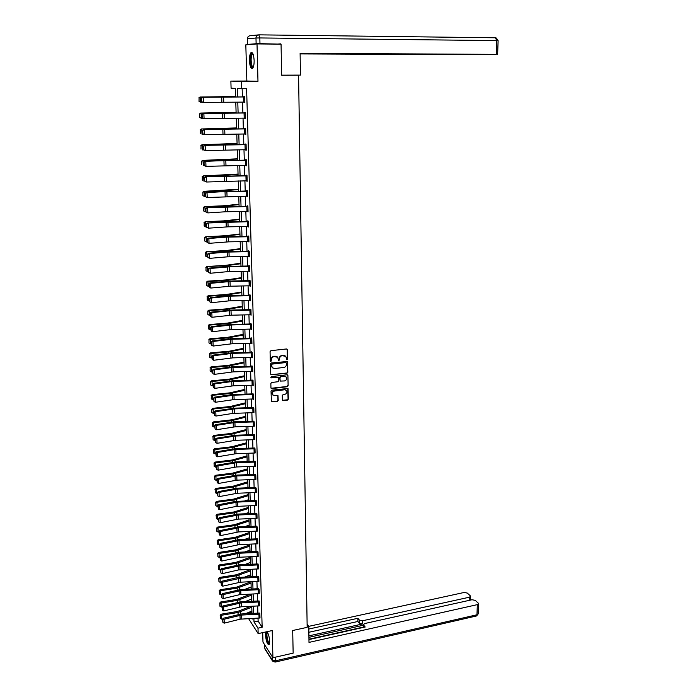 <?xml version="1.0" encoding="UTF-8"?>
<svg xmlns="http://www.w3.org/2000/svg" width="697" height="697" viewBox="0 0 697 697"><rect width="100%" height="100%" fill="white"/><g stroke="black" fill="none" stroke-linecap="round" stroke-linejoin="round"><path stroke-width="1.05" d="M286.99 359.757L287.582 359.077L287.399 349.746L286.519 348.962L270.915 350.661L270.061 351.645L270.297 361.029L270.915 361.577L271.481 359.678C271.612 357.953 272.51 356.908 274.191 356.55L277.755 357.3L278.486 360.471L279.575 359.983L279.541 358.772C279.671 357.047 280.577 356.01 282.25 355.653L285.77 356.385L286.99 359.757M286.467 359.513L287.277 358.85L287.208 349.232M270.375 361.325L271.481 359.678M278.452 360.41L279.541 358.772M265.836 631.944L265.47 634.941C266.149 641.414 267.36 644.655 269.129 644.673L269.669 641.406C269.347 636.884 268.441 633.651 266.951 631.7M254.135 60.439C253.691 54.357 252.602 51.813 250.859 52.815C249.857 54.209 249.387 56.806 249.43 60.595C249.866 66.642 250.955 69.177 252.697 68.193C253.691 66.825 254.17 64.237 254.135 60.439M282.372 399.878L283.243 400.627L287.539 400.078L288.375 399.111L288.009 388.499L271.874 390.137L271.028 391.113L271.438 401.768L277.397 401.385L278.234 400.418L277.972 395.6L274.662 395.643L272.736 394.868C271.9 393.012 272.51 391.723 274.548 391.017L284.707 389.754L286.589 390.494C287.443 392.35 286.842 393.639 284.803 394.363L283.121 394.572L282.285 395.539L282.372 399.878M258.029 618.178L258.125 621.105L262.15 627.274L257.995 628.171L258.16 633.608L248.594 618.622M257.01 43.928L245.814 44.826L246.851 81.018L257.977 81.288L257.01 43.928L281.057 44.146L281.666 75.267L298.569 75.215L307.168 627.344L292.696 630.506L293.149 653.141L272.919 657.733L272.213 630.558L258.16 633.608M257.977 81.288L241.537 81.375L241.763 88.711L237.355 88.502L237.616 96.918M262.15 627.274L246.607 88.667L241.763 88.711M287.007 373.243L287.844 372.276L287.46 361.482L271.211 362.98L270.366 363.956L270.784 374.786L287.007 373.243L287.539 372.032L287.46 361.482M287.905 375.535L288.114 385.746L287.277 386.713L271.839 388.621L270.95 387.854L270.845 383.463L271.682 382.487L277.981 381.729L278.817 380.754L278.582 377.356L271.316 377.861L270.811 377.661L271.281 376.641L287.033 374.768L287.905 375.535L288.114 385.746M262.708 632.615L262.978 642.137L272.919 657.733M298.569 75.215L287.817 75.137M242.155 88.702L242.399 96.9M242.556 102.119L242.878 112.905M243.035 118.115L243.358 128.779M243.514 133.99L243.828 144.532M243.985 149.733L244.298 160.153M244.455 165.346L244.76 175.644M244.917 180.837L245.222 191.013M245.379 196.197L245.684 206.268M245.832 211.444L246.137 221.393M246.285 226.56L246.581 236.396M246.738 241.563L247.026 251.286M247.182 256.444L247.47 266.062M247.627 271.211L247.914 280.717M248.071 285.866L248.35 295.258M248.507 300.398L248.785 309.686M248.934 314.826L249.212 324.009M249.36 329.132L249.639 338.211M249.787 343.333L250.057 352.316M250.214 357.43L250.476 366.308M250.632 371.414L250.894 380.187M251.051 385.293L251.312 393.971M251.46 399.067L251.722 407.64M251.87 412.729L252.122 421.215M252.279 426.294L252.532 434.684M252.68 439.763L252.933 448.058M253.081 453.128L253.333 461.327M253.481 466.389L253.725 474.5M253.874 479.553L254.117 487.569M254.266 492.622L254.51 500.551M254.658 505.595L254.893 513.436M255.041 518.472L255.276 526.226M255.424 531.253L255.66 538.92M255.808 543.939L256.034 551.519M256.182 556.537L256.409 564.039M256.557 569.04L256.784 576.463M256.932 581.455L257.149 588.791M257.306 593.783L257.515 601.041M257.672 606.024L257.881 613.194M244.098 102.111L244.847 102.616L244.664 96.43L243.924 96.378L243.941 96.892M244.569 118.107L245.318 118.603L245.144 112.47L244.403 112.383L244.412 112.897M245.039 133.972L245.788 134.469L245.605 128.379L244.874 128.265L244.882 128.771L245.614 128.753M245.51 149.716L246.25 150.203L246.076 144.166L245.335 144.009L246.085 144.497M245.971 165.328L246.712 165.808L246.529 159.822L245.797 159.63L245.814 160.136M246.424 180.819L247.165 181.29L246.991 175.348L246.259 175.13L246.999 175.592M246.877 196.179L247.618 196.641L247.444 190.751L246.712 190.499L246.729 190.995M247.33 211.418L248.062 211.879L247.888 206.033L247.165 205.754L247.897 206.199M247.775 226.534L248.507 226.987L248.341 221.193L247.609 220.879L248.341 221.324M248.219 241.537L248.951 241.981L248.777 236.231L248.054 235.891L248.071 236.37M248.663 256.418L249.387 256.853L249.221 251.147L248.498 250.781L248.507 251.251M249.099 271.185L249.822 271.612L249.657 265.949L248.934 265.557L248.951 266.027M249.552 285.831L250.249 286.258L250.084 280.638L249.369 280.211L249.378 280.682M250.031 300.363L250.676 300.782L250.511 295.206L249.796 294.753L249.814 295.223M250.502 314.783L251.103 315.201L250.937 309.668L250.223 309.189L250.24 309.642L250.824 309.59M250.955 329.089L251.521 329.507L251.364 324.018L250.65 323.504L250.659 323.966L251.216 323.905M251.408 343.29L251.939 343.699L251.783 338.254L251.068 337.714L251.086 338.167M251.852 357.378L252.358 357.779L252.192 352.377L251.486 351.811L251.504 352.264L251.983 352.212M252.288 371.353L252.767 371.754L252.61 366.395L251.905 365.803L251.913 366.256M252.723 385.232L253.177 385.624L253.02 380.309L252.323 380.135L252.758 380.083M253.15 398.998L253.577 399.39L253.42 394.11L252.732 393.91M253.569 412.659L253.534 407.536M253.987 426.224L253.917 421.101M254.405 439.685L254.3 434.571M254.806 453.041L254.675 447.944M255.215 466.302L255.407 461.597L254.727 461.257M255.616 479.466L255.433 474.378M256.008 492.526L255.808 487.456M256.4 505.499L256.182 500.429M256.792 518.368L256.94 513.794L256.269 513.358M257.176 531.149L256.923 526.104M257.559 543.834L257.289 538.798M257.942 556.424L258.064 551.954L257.393 551.449M258.317 568.926L258.012 563.908M258.692 581.342L258.796 576.933L258.134 576.375M259.057 593.661L258.726 588.66M259.423 605.902L259.084 600.91M259.789 618.047L259.885 613.735L259.223 613.107M248.332 613.639L248.315 613.142L248.629 613.63M251.957 612.384L248.315 613.142M235.603 96.927L235.333 88.406L231.09 88.197L230.864 81.096L241.537 81.375M246.851 81.018L230.864 81.096M253.891 618.37L254.004 621.977L257.995 628.171M237.782 102.137L238.113 112.931M238.278 118.141L238.609 128.814M238.775 134.016L239.106 144.567M239.263 149.768L239.594 160.197M239.751 165.389L240.073 175.696M240.238 180.88L240.552 191.074M240.718 196.258L241.031 206.321M241.188 211.505L241.502 221.454M241.667 226.63L241.972 236.466M242.129 241.632L242.434 251.364M242.6 256.522L242.896 266.141M243.061 271.299L243.358 280.804M243.514 285.953L243.811 295.354M243.967 300.494L244.264 309.782M244.42 314.922L244.708 324.105M244.865 329.237L245.152 338.324M245.309 343.447L245.588 352.429M245.753 357.544L246.032 366.422M246.189 371.527L246.459 380.309M246.625 385.415L246.895 394.093M247.052 399.189L247.322 407.771M247.479 412.868L247.74 421.354M247.905 426.433L248.167 434.823M248.324 439.903L248.576 448.197M248.742 453.268L248.995 461.475M249.151 466.537L249.404 474.648M249.561 479.71L249.814 487.726M249.97 492.779L250.223 500.707M250.38 505.752L250.624 513.602M250.781 518.638L251.025 526.392M251.181 531.419L251.417 539.095M251.573 544.113L251.809 551.702M251.965 556.711L252.201 564.213M252.358 569.222L252.593 576.646M252.75 581.646L252.976 588.982M253.133 593.975L253.359 601.223M253.516 606.216L253.734 613.386M251.748 618.474L252.175 619.136L252.148 618.448M251.992 613.473L251.765 606.294M251.608 601.311L251.382 594.053M251.216 589.061L250.99 581.725M250.824 576.715L250.589 569.301M250.432 564.291L250.197 556.79M250.04 551.771L249.796 544.183M249.639 539.164L249.395 531.489M249.23 526.462L248.986 518.707M248.829 513.663L248.576 505.822M248.42 500.777L248.167 492.849M248.01 487.795L247.749 479.771M247.592 474.709L247.33 466.598M247.174 461.536L246.912 453.329M246.755 448.258L246.485 439.964M246.329 434.884L246.058 426.494M245.902 421.406L245.632 412.92M245.466 407.832L245.196 399.242M245.039 394.145L244.76 385.467M244.595 380.362L244.316 371.579M244.159 366.474L243.872 357.587M243.715 352.473L243.427 343.49M243.262 338.367L242.974 329.28M242.817 324.149L242.521 314.966M242.364 309.825L242.068 300.529M241.903 295.389L241.606 285.988M241.441 280.839L241.136 271.333M240.979 266.176L240.674 256.557M240.509 251.399L240.195 241.667M240.038 236.501L239.724 226.656M239.559 221.489L239.245 211.531M239.08 206.347L238.757 196.275M238.592 191.091L238.269 180.906M238.104 175.714L237.782 165.407M237.616 160.214L237.285 149.785M237.119 144.584L236.78 134.033M236.614 128.823L236.283 118.15M236.117 112.94L235.769 102.145M258.125 621.105L254.004 621.977M244.107 102.546L244.847 102.537M244.577 118.507L245.318 118.49M245.048 134.338L245.78 134.321M245.518 150.038L246.241 150.012M245.971 165.607L246.703 165.581M246.433 181.054L247.156 181.028M246.886 196.38L247.609 196.345M247.339 211.583L248.054 211.548M247.783 226.664L248.498 226.621M248.228 241.632L248.934 241.58M248.663 256.479L249.369 256.426M249.099 271.203L227.849 271.638L210.259 273.259L210.067 268.493L208.333 269.042L208.786 272.536L208.656 269.199M285.178 355.862L283.54 355.505M279.244 358.546C279.375 356.82 280.272 355.784 281.945 355.426L283.235 355.278M277.171 356.777L275.498 356.402M271.185 359.452C271.307 357.718 272.213 356.681 273.895 356.324L275.193 356.176M270.776 374.768L286.694 373.008M286.458 363.085L285.848 362.545L272.196 364.095L271.603 364.784L272.187 367.633L274.479 368.547L283.792 367.467C285.456 367.101 286.354 366.064 286.484 364.348L286.458 363.085M272.44 367.903L271.333 365.82L271.9 363.869L285.535 362.309M271.089 388.299L286.972 386.46L287.8 385.493M278.33 377.147L271.316 377.861M284.481 380.945C286.545 380.213 287.138 378.915 286.258 377.042L284.385 376.302L280.804 376.728L279.959 377.696L280.194 381.093L284.481 380.945M285.779 376.607L284.385 376.302M280.142 381.05L279.663 377.46L280.499 376.485L284.08 376.058M287.6 375.291L287.443 374.82M286.136 390.076L284.707 389.754M272.867 395.033L272.44 394.615C271.603 392.76 272.213 391.47 274.252 390.764L284.402 389.501M271.403 401.725L277.092 401.123L277.929 400.156L277.702 395.382M282.503 400.305L287.234 399.817L288.07 398.85L287.722 388.281M235.595 96.526L200.004 97.022L235.595 96.595M199.072 97.85L199.028 101.44L199.072 97.85L200.475 97.083L200.684 102.25L202.304 102.224M199.22 101.466L200.684 102.25L199.028 101.44M198.88 97.824L200.004 97.022M244.682 96.944L244.813 102.102L202.592 102.433L201.564 101.692L201.416 98.05L201.564 101.692M244.682 96.883L202.383 97.24L203.219 97.292L203.428 102.494L201.895 101.718M244.664 96.944L203.219 97.292L201.747 98.068M202.383 97.24L201.416 98.05M253.238 67.26C252.279 67.949 251.486 66.886 250.868 64.063C250.136 57.825 250.711 54.322 252.602 53.556L252.915 53.765M252.602 53.556L253.037 54.044L252.279 54.357C251.112 56.387 250.833 59.533 251.46 63.802C251.939 66.058 252.575 67.104 253.359 66.956M252.018 52.554L251.634 52.867C250.179 55.385 249.848 59.297 250.624 64.577L252.401 68.454M269.521 643.697C268.502 644.045 267.57 642.19 266.707 638.138C266.158 634.366 266.359 632.388 267.334 632.214L267.395 632.231M267.587 632.562L267.378 632.71C266.838 633.564 266.794 635.342 267.221 638.043C267.892 641.327 268.676 643.078 269.591 643.314M266.515 631.796L266.489 638.164C267.195 641.763 268.084 643.932 269.147 644.655M281.666 75.154L300.442 75.102L300.111 53.303L496.281 54.366L496.752 40.6L259.824 37.943L259.972 43.676L280.603 44.138M363.076 53.747L486.663 54.54M363.076 54.009L359.321 53.73M300.119 53.808L359.321 54.035M300.119 53.913L486.654 54.662M247.557 44.416L256.13 43.728L255.982 38.004L247.4 38.832L247.435 44.442L249.7 44.512M364.304 53.756L496.281 54.366M364.304 53.835L300.111 53.408M277.284 44.111L280.603 43.859M259.972 43.676L256.13 43.728M307.159 626.786L308.762 626.437L307.116 624.216M308.762 626.437L308.998 642.399L477.323 604.639L478.517 603.794L478.22 603.088L475.249 600.361L472.017 599.742L364.932 623.493L363.468 624.538L363.66 627.361M308.954 639.567L365.211 627.012L363.66 625.165M469.186 600.37L469.29 597.224L470.484 596.397L470.187 595.717L467.304 593.069L464.124 592.467L308.701 626.359M359.399 620.086L362.614 620.748L362.614 623.954L359.399 623.284L359.399 620.086L357.892 618.283L308.797 629.043M469.29 597.224L362.614 620.748M308.954 639.201L363.468 627.039M362.614 623.954L308.902 635.864M363.468 625.218L308.919 637.346M359.399 623.284L357.892 621.48L308.849 632.284M357.892 621.48L357.892 618.283M236.091 112.287L200.658 113.062L236.1 112.4M199.725 113.916L199.69 117.462L199.725 113.916L201.128 113.149L201.337 118.281L202.792 118.255M199.873 117.497L201.337 118.281L199.69 117.462M199.542 113.872L200.658 113.062M236.588 127.926L201.302 128.971L236.597 128.074M200.379 129.842L200.344 133.345L200.379 129.842L201.773 129.093L201.982 134.172L203.271 134.146M200.196 129.79L201.302 128.971M245.152 112.984L245.283 118.098L204.073 118.664L202.217 117.854L202.069 114.238L202.217 117.854M245.152 112.888L203.036 113.411L203.864 113.498L204.073 118.664L202.548 117.889M245.135 112.984L203.864 113.498L202.4 114.273M203.036 113.411L202.069 114.238M245.771 133.963L204.718 134.695L202.862 133.876L202.714 130.287L202.862 133.876M245.753 133.963L245.605 128.893L203.681 129.45L244.865 128.771M203.045 130.339L204.509 129.572L204.718 134.695L203.193 133.929M203.681 129.45L202.714 130.287M237.085 143.434L201.947 144.749L237.085 143.634M201.032 145.647L200.989 149.106L201.032 145.647L202.418 144.906L202.618 149.951L203.733 149.916M200.841 145.586L201.947 144.749M237.572 158.82L202.592 160.397L237.581 159.064M201.677 161.321L201.633 164.736L201.677 161.321L203.054 160.589L203.263 165.59L204.195 165.564M201.485 161.242L202.592 160.397M238.052 174.084L203.219 175.923L222.387 175.522L238.06 174.363M202.313 176.864L202.269 180.244L202.313 176.864L203.69 176.149L203.89 181.107L204.77 181.081M202.13 176.777L203.219 175.923M245.152 149.716L244.995 144.688L246.067 144.671L246.215 149.698L205.354 150.596L203.507 149.768L203.358 146.213L203.507 149.768M244.995 144.688L204.317 145.359L245.335 144.514M203.69 146.274L205.145 145.516L205.354 150.596L203.838 149.829M204.317 145.359L203.358 146.213M246.546 160.319L246.677 165.311L205.981 166.365L204.143 165.529L204.003 162.009L204.143 165.529M246.538 160.11L204.953 161.146L205.781 161.329L205.981 166.365L204.474 165.607M246.529 160.319L223.929 160.571L205.781 161.329L204.334 162.079M204.953 161.146L204.003 162.009M246.076 180.819L245.928 175.871L246.982 175.844L247.13 180.793L206.608 182.013L204.779 181.168L204.63 177.665L204.779 181.168M245.928 175.871L205.58 176.794L246.25 175.627M204.962 177.752L206.408 177.012L206.608 182.013L205.101 181.255M205.58 176.794L204.63 177.665M238.531 189.235L203.846 191.326L222.935 190.865L238.548 189.549M202.949 192.294L202.905 195.622L202.949 192.294L204.317 191.579L204.517 196.502L205.397 196.467M204.517 196.502L203.088 195.735M202.757 192.189L203.846 191.326M247.601 196.153L207.227 197.53L205.406 196.676L205.266 193.208L205.406 196.676M247.444 190.961L206.207 192.32L207.026 192.564L207.227 197.53L205.728 196.781M247.583 196.153L247.435 191.239L225.026 191.562L207.026 192.564L205.589 193.304M206.207 192.32L205.266 193.208M239.01 204.256L222.979 205.807L204.474 206.6L223.484 206.094L239.019 204.622M203.576 207.593L203.533 210.886L203.576 207.593L204.935 206.887L205.136 211.766L206.016 211.731M205.136 211.766L203.716 211.008M203.385 207.471L204.474 206.6M247.905 206.521L248.027 211.391L225.732 211.757L207.845 212.916L206.024 212.062L205.885 208.621L206.024 212.062M247.888 206.521L206.826 207.723L224.713 206.6L247.156 206.242M206.216 208.725L207.645 207.994L207.845 212.916L206.356 212.176M206.826 207.723L205.885 208.621M239.48 219.172L223.519 220.879L205.092 221.751L224.025 221.202L239.498 219.564M204.195 222.761L204.151 226.02L204.195 222.761L205.554 222.073L205.754 226.917L206.626 226.873M205.754 226.917L204.334 226.15M204.012 222.639L205.092 221.751M247.426 226.542L247.287 221.716L248.332 221.672L248.472 226.508L228.111 226.83L208.455 228.18L206.643 227.318L206.504 223.903L206.643 227.318M247.287 221.716L207.445 222.996L228.006 221.646L247.609 221.367M206.835 224.033L208.255 223.301L208.455 228.18L206.974 227.449M207.445 222.996L206.504 223.903M239.951 233.957L225.758 235.691L205.702 236.788L224.565 236.178L239.968 234.392M204.813 237.825L204.77 241.04L204.813 237.825L206.173 237.146L206.364 241.946L207.236 241.903M206.364 241.946L204.953 241.179M204.63 237.677L205.702 236.788M247.871 241.545L247.731 236.753L248.777 236.71L248.916 241.502L228.633 241.85L209.056 243.331L207.253 242.46L207.122 239.071L207.253 242.46M248.785 236.327L225.784 236.797L208.046 238.156L208.865 238.487L209.056 243.331L207.584 242.591M247.731 236.753L226.63 237.128L208.865 238.487L207.445 239.21M208.046 238.156L207.122 239.071M240.421 248.637L226.281 250.519L206.312 251.704L225.096 251.051L240.43 249.108M205.432 252.758L205.38 255.938L205.432 252.758L206.782 252.087L206.974 256.853L207.837 256.801M206.974 256.853L205.563 256.095M205.24 252.602L206.312 251.704M248.315 256.426L248.176 251.669L249.212 251.626L249.352 256.383L227.327 256.844L209.658 258.352L207.863 257.472L207.732 254.117L207.863 257.472M249.221 251.208L226.316 251.722L208.656 253.185L209.466 253.551L209.658 258.352L208.185 257.62M248.176 251.669L227.161 252.079L209.466 253.551L208.054 254.266M208.656 253.185L207.732 254.117M240.883 263.205L225.122 265.391L206.922 266.507L225.619 265.801L240.901 263.71M206.042 267.578L205.99 270.715L206.042 267.578L207.384 266.916L207.575 271.647L208.438 271.595M207.575 271.647L206.173 270.889M205.85 267.413L206.922 266.507M249.657 265.975L229.557 266.376L209.257 268.101L210.067 268.493L229.496 266.812L249.648 266.428L249.787 271.142M209.257 268.101L208.333 269.042M208.786 272.536L210.259 273.259M241.336 277.65L227.318 279.819L207.514 281.187L207.985 281.632L226.142 280.438L241.354 278.199M206.643 282.285L206.591 285.387L206.643 282.285L207.985 281.632L208.168 286.319L209.03 286.267M208.168 286.319L206.774 285.561M206.46 282.102L207.514 281.187M249.186 285.84L249.047 281.161L250.084 281.109L250.214 285.787L230.176 286.214L210.851 288.044L210.66 283.322L208.934 283.845L209.388 287.33L209.257 284.019M250.057 280.621L230.071 281.057L209.849 282.895L210.66 283.322L230.01 281.527L249.047 281.161M209.849 282.895L208.934 283.845M209.388 287.33L210.851 288.044M241.798 291.999L226.168 294.491L208.115 295.755L208.577 296.225L226.664 294.953L241.815 292.574M207.244 296.87L207.192 299.937L207.244 296.87L208.577 296.225L208.76 300.877L209.614 300.816M208.76 300.877L207.375 300.128M207.053 296.678L208.115 295.755M249.622 300.372L249.482 295.728L250.511 295.676L250.65 300.32L228.877 300.877L211.435 302.716L211.243 298.028L209.527 298.543L209.98 302.001L209.849 298.717M250.441 295.162L227.875 295.781L210.442 297.575L211.243 298.028L230.515 296.112L249.482 295.728M210.442 297.575L209.527 298.543M209.98 302.001L211.435 302.716M242.242 306.227L226.682 308.867L208.699 310.209L209.161 310.714L227.178 309.363L242.268 306.846M207.837 311.341L207.784 314.373L207.837 311.341L209.161 310.714L209.353 315.332L210.206 315.262M209.353 315.332L207.967 314.574M207.654 311.141L208.699 310.209M251.086 314.739L231.186 315.21L212.019 317.274L211.827 312.622L210.119 313.11L210.572 316.56L210.433 313.302M250.955 310.13L231.021 310.592L211.827 312.622L211.025 312.143L231.082 310.069L250.223 309.651M211.025 312.143L210.119 313.11M210.572 316.56L212.019 317.274M242.695 320.35L227.196 323.138L209.292 324.549L209.753 325.081L227.692 323.661L242.713 321.003M208.42 325.708L208.377 328.696L208.42 325.708L209.753 325.081L209.936 329.664L210.782 329.594M209.936 329.664L208.56 328.914M208.237 325.499L209.292 324.549M251.512 329.045L229.897 329.664L212.594 331.711L212.411 327.102L210.703 327.573L211.156 331.005L211.025 327.773M251.495 329.045L251.356 324.471L231.517 324.959L212.411 327.102L211.609 326.597L228.904 324.584L250.641 323.966M211.609 326.597L210.703 327.573M211.156 331.005L212.594 331.711M243.14 334.368L227.71 337.304L209.867 338.786L210.328 339.343L228.207 337.853L243.157 335.048M209.013 339.962L208.961 342.915L209.013 339.962L210.328 339.343L210.511 343.891L211.357 343.813M210.511 343.891L209.144 343.142M208.83 339.735L209.867 338.786M250.894 343.307L250.763 338.768L251.774 338.707L251.905 343.246L232.179 343.76L213.169 346.043L212.986 341.46L211.278 341.922L211.731 345.346L211.6 342.14M251.6 338.115L229.409 338.82L212.184 340.938L212.986 341.46L232.014 339.221L250.763 338.768M212.184 340.938L211.278 341.922M211.731 345.346L213.169 346.043M243.584 348.273L229.853 351.122L210.442 352.909L210.903 353.492L228.703 351.933L243.602 348.997M209.588 354.102L209.536 357.021L209.588 354.102L210.903 353.492L211.086 358.005L211.932 357.927M211.086 358.005L209.719 357.256M209.405 353.867L210.442 352.909M252.34 357.334L232.667 357.875L213.735 360.262L213.552 355.723L211.853 356.158L212.306 359.565L212.176 356.385M252.209 352.83L232.51 353.362L213.552 355.723L212.759 355.165L232.563 352.752L251.486 352.264M212.759 355.165L211.853 356.158M212.306 359.565L213.735 360.262M244.02 362.083L228.712 365.298L211.017 366.927L211.479 367.537L229.208 365.899L244.046 362.832M210.163 368.129L210.111 371.022L210.163 368.129L211.479 367.537L211.661 372.006L212.498 371.937M211.661 372.006L210.294 371.266M209.98 367.885L211.017 366.927M251.73 371.388L251.6 366.91L252.602 366.84L252.732 371.309L233.155 371.876L214.301 374.376L214.118 369.863L212.428 370.29L212.873 373.679L212.751 370.525M252.375 366.204L233.051 366.761L213.326 369.279L214.118 369.863L232.998 367.397L251.6 366.91M213.326 369.279L212.428 370.29M212.873 373.679L214.301 374.376M244.455 375.779L229.208 379.133L211.583 380.832L212.045 381.468L229.705 379.769L244.481 376.563M210.738 382.061L210.686 384.91L210.738 382.061L212.045 381.468L212.228 385.911L213.055 385.833M212.228 385.911L210.869 385.171M210.555 381.808L211.583 380.832M252.14 385.258L252.009 380.823L253.011 380.754L253.142 385.188L233.634 385.772L214.859 388.368L214.685 383.899L212.994 384.308L213.439 387.68L213.317 384.552M252.009 380.823L233.486 381.329L214.685 383.899L213.883 383.289L233.539 380.667L252.305 380.135M213.883 383.289L212.994 384.308M213.439 387.68L214.859 388.368M244.882 389.379L229.705 392.873L212.149 394.633L212.611 395.295L230.193 393.526L244.908 390.198M211.304 395.879L211.252 398.701L211.304 395.879L212.611 395.295L212.785 399.703L213.613 399.625M212.785 399.703L211.435 398.963M211.121 395.617L212.149 394.633M253.569 398.954L234.114 399.564L215.417 402.265L215.242 397.821L213.561 398.222L214.005 401.585L213.874 398.475M253.15 393.857L231.387 394.685L214.441 397.194L215.242 397.821L233.965 395.155L253.438 394.554M214.441 397.194L213.561 398.222M214.005 401.585L215.417 402.265M245.309 402.875L230.193 406.508L212.707 408.329L213.169 409.017L230.69 407.179L245.344 403.729M211.871 409.592L211.81 412.38L211.871 409.592L213.169 409.017L213.343 413.399L214.171 413.304M213.343 413.399L211.993 412.659M211.688 409.322L212.707 408.329M252.959 412.702L252.828 408.329L253.821 408.25L253.952 412.624L232.85 413.408L215.965 416.057L215.791 411.648L214.118 412.023L214.563 415.368L214.432 412.284M252.828 408.329L234.445 408.878L215.791 411.648L214.998 410.986L234.488 408.154L253.124 407.588M214.998 410.986L214.118 412.023M214.563 415.368L215.965 416.057M245.736 416.275L232.293 419.751L213.265 421.929L213.718 422.635L231.169 420.735L245.762 417.154M212.428 423.201L212.367 425.954L212.428 423.201L213.718 422.635L213.901 426.982L214.72 426.895M213.901 426.982L212.55 426.242M212.245 422.922L213.265 421.929M253.359 426.268L253.229 421.929L254.222 421.851L254.344 426.181L235.063 426.834L216.514 429.735L216.34 425.362L214.676 425.728L215.112 429.056L214.99 425.998M253.229 421.929L234.915 422.495L216.34 425.362L215.547 424.682L234.967 421.746L253.525 421.162M215.547 424.682L214.676 425.728M215.112 429.056L216.514 429.735M246.163 429.57L231.16 433.464L213.813 435.416L214.267 436.156L231.657 434.187L246.189 430.485M245.71 434.902L246.32 434.736M212.986 436.714L213.108 439.729L212.986 436.714L214.267 436.156L214.449 440.469L215.268 440.373M214.449 440.469L213.108 439.729M212.803 436.418L213.813 435.416M253.76 439.729L253.63 435.425L254.614 435.337L254.745 439.641L235.534 440.312L217.055 443.309L216.889 438.971L215.225 439.319L215.661 442.639L215.539 439.607M253.63 435.425L235.386 436.008L216.889 438.971L216.096 438.274L235.429 435.233L253.917 434.623M216.096 438.274L215.225 439.319M215.661 442.639L217.055 443.309M246.581 442.778L231.639 446.786L214.362 448.807L214.815 449.574L232.127 447.544L246.607 443.719M245.44 448.302L246.738 447.936M213.535 450.123L213.657 453.12L213.535 450.123L214.815 449.574L214.99 453.852L215.809 453.756M214.99 453.852L213.657 453.12M213.352 449.818L214.362 448.807M254.152 453.085L254.03 448.816L255.015 448.729L255.137 452.998L236.004 453.695L217.595 456.788L217.429 452.484L215.765 452.815L216.201 456.126L216.079 453.102M254.03 448.816L235.856 449.417L217.429 452.484L216.636 451.752L235.9 448.615L254.318 447.997M216.636 451.752L215.765 452.815M216.201 456.126L217.595 456.788M246.991 455.882L232.118 460.02L214.903 462.102L215.356 462.886L232.606 460.795L247.026 456.849M245.222 461.606L247.156 461.039M214.084 463.427L214.206 466.406L214.084 463.427L215.356 462.886L215.53 467.138L216.34 467.034M215.53 467.138L214.206 466.406M213.901 463.113L214.903 462.102M254.553 466.354L254.422 462.111L255.398 462.024L255.529 466.258L236.466 466.973L218.135 470.161L217.961 465.892L216.314 466.206L216.741 469.499L216.628 466.511M255.058 461.214L236.361 461.902L217.176 465.143L217.961 465.892L236.318 462.73L254.422 462.111M217.176 465.143L216.314 466.206M216.741 469.499L218.135 470.161M247.409 468.889L232.589 473.15L215.443 475.293L215.896 476.103L233.077 473.951L247.435 469.883M245.056 474.805L247.574 474.047M214.624 476.643L214.746 479.588L214.624 476.643L215.896 476.103L216.07 480.32L216.88 480.216M216.07 480.32L214.746 479.588M214.441 476.312L215.443 475.293M254.936 479.519L254.814 475.31L255.79 475.215L255.912 479.423L236.919 480.155L218.666 483.439L218.492 479.196L216.845 479.501L217.281 482.777L217.159 479.806M254.814 475.31L236.771 475.946L218.492 479.196L217.708 478.421L236.814 475.093L255.102 474.43M217.708 478.421L216.845 479.501M217.281 482.777L218.666 483.439M247.818 481.801L233.059 486.184L215.974 488.388L216.427 489.224L233.547 487.003L247.853 482.829M244.926 487.909L247.984 486.959M215.164 489.747L215.277 492.674L215.164 489.747L216.427 489.224L216.601 493.406L217.403 493.302M216.601 493.406L215.277 492.674M214.981 489.416L215.974 488.388M256.313 492.483L237.381 493.241L219.189 496.612L219.024 492.404L217.386 492.692L217.812 495.959L217.691 493.006M256.296 492.491L256.174 488.309L237.233 489.059L219.024 492.404L218.239 491.612L237.276 488.179L255.485 487.508M218.239 491.612L217.386 492.692M217.812 495.959L219.189 496.612M248.219 494.617L233.521 499.122L216.506 501.387L216.959 502.241L234.009 499.967L248.254 495.672M244.839 500.908L248.385 499.775M215.695 502.764L215.817 505.673L215.695 502.764L216.959 502.241L217.124 506.397L217.934 506.292M217.124 506.397L215.817 505.673M215.512 502.424L216.506 501.387M256.696 505.456L236.135 506.423L219.712 509.69L219.546 505.508L217.908 505.787L218.344 509.037L218.222 506.109M256.574 501.309L237.686 502.075L219.546 505.508L218.771 504.698L235.185 501.465L255.869 500.481M218.771 504.698L217.908 505.787M218.344 509.037L219.712 509.69M248.629 507.346L233.983 511.964L217.028 514.29L217.481 515.17L234.471 512.835L248.663 508.427M244.786 513.82L248.794 512.495M216.227 515.684L216.34 518.568L216.227 515.684L217.481 515.17L217.656 519.291L218.457 519.178M217.656 519.291L216.34 518.568M216.044 515.336L217.028 514.29M256.958 514.212L257.062 518.324L238.278 519.117L220.235 522.672L220.069 518.524L218.44 518.786L218.867 522.027L218.745 519.117M256.548 513.314L238.174 514.072L219.294 517.688L220.069 518.524L238.13 514.996L256.94 514.212M219.294 517.688L218.44 518.786M218.867 522.027L220.235 522.672M249.029 519.979L234.445 524.719L217.551 527.098L218.004 528.004L234.924 525.608L249.064 521.095M244.76 526.636L249.195 525.129M216.75 528.509L216.872 531.367L216.75 528.509L218.004 528.004L218.178 532.09L218.971 531.977M218.178 532.09L216.872 531.367M216.575 528.143L217.551 527.098M256.479 531.21L256.357 527.124L257.315 527.019L257.437 531.105L238.722 531.916L220.749 535.557L220.583 531.436L218.963 531.689L219.389 534.913L219.267 532.029M256.357 527.124L238.583 527.829L220.583 531.436L219.808 530.583L238.618 526.88L256.627 526.148M219.808 530.583L218.963 531.689M219.389 534.913L220.749 535.557M249.43 532.525L234.898 537.378L218.074 539.818L218.527 540.741L235.386 538.284L249.465 533.667M244.76 539.365L249.587 537.675M217.272 541.238L217.394 544.078L217.272 541.238L218.527 540.741L218.692 544.801L219.485 544.679M218.692 544.801L217.394 544.078M217.098 540.863L218.074 539.818M257.707 539.731L257.812 543.791L239.167 544.618L221.263 548.347L221.097 544.261L219.477 544.488L219.904 547.703L219.79 544.845M257.69 539.739L239.019 540.558L221.097 544.261L220.322 543.381L239.062 539.591L257.01 538.842M220.322 543.381L219.477 544.488M219.904 547.703L221.263 548.347M249.822 544.976L235.351 549.942L218.588 552.442L219.041 553.383L235.83 550.874L249.857 546.143M244.786 551.989L249.988 550.125M217.795 553.871L217.908 556.694L217.795 553.871L219.041 553.383L219.206 557.417L219.999 557.295M219.206 557.417L217.908 556.694M217.612 553.496L218.588 552.442M257.228 556.494L257.106 552.468L258.056 552.364L258.178 556.389L239.602 557.234L221.768 561.041L221.602 556.981L219.991 557.208L220.418 560.405L220.304 557.565M257.646 551.397L239.498 552.207L220.836 556.084L221.602 556.981L239.463 553.2L257.106 552.468M220.836 556.084L219.991 557.208M220.418 560.405L221.768 561.041M250.214 557.347L235.795 562.418L219.102 564.971L219.555 565.938L236.283 563.376L250.249 558.532M244.839 564.526L250.38 562.488M218.309 566.417L218.422 569.222L218.309 566.417L219.555 565.938L219.712 569.937L220.513 569.815M219.712 569.937L218.422 569.222M218.126 566.034L219.102 564.971M258.448 564.892L258.543 568.891L238.374 569.972L222.273 573.648L222.108 569.615L220.505 569.824L220.923 573.012L220.81 570.19M258.43 564.892L239.899 565.755L222.108 569.615L221.341 568.7L239.934 564.736L257.751 563.96M221.341 568.7L220.505 569.824M220.923 573.012L222.273 573.648M250.606 569.623L236.248 574.807L219.607 577.412L220.06 578.397L236.727 575.783L250.641 570.843M244.908 576.977L250.763 574.764M218.823 578.876L218.936 581.655L218.823 578.876L220.06 578.397L220.217 582.37L221.097 582.23M220.217 582.37L218.936 581.655M218.64 578.484L219.607 577.412M258.927 581.298L240.474 582.187L222.77 586.16L222.613 582.161L221.01 582.352L221.428 585.532L221.315 582.727M258.369 576.332L237.877 577.508L221.846 581.22L222.613 582.161L240.334 578.214L258.796 577.334L258.909 581.298M221.846 581.22L221.01 582.352M221.428 585.532L222.77 586.16M250.99 581.812L236.684 587.109L220.113 589.767L220.566 590.768L237.163 588.102L251.033 583.058M244.995 589.331L251.155 586.952M219.328 591.239L219.442 594.001L219.328 591.239L220.566 590.768L220.722 594.715L221.681 594.558M220.722 594.715L219.442 594.001M219.146 590.838L220.113 589.767M259.171 589.679L259.275 593.626L239.245 594.75L223.267 598.584L223.11 594.611L221.515 594.794L221.934 597.956L221.82 595.177M259.153 589.688L240.761 590.577L223.11 594.611L222.343 593.652L240.796 589.523L258.482 588.712M222.343 593.652L221.515 594.794M221.934 597.956L223.267 598.584M250.99 594.071L237.128 599.315L220.609 602.025L221.062 603.053L237.607 600.326L251.417 595.186M245.1 601.607L251.539 599.054M219.834 603.515L219.947 606.259L219.834 603.515L221.062 603.053L221.219 606.974L222.256 606.799M221.219 606.974L219.947 606.259M219.651 603.105L220.609 602.025M259.537 601.947L259.632 605.859L241.328 606.773L223.763 610.912L223.606 606.965L222.012 607.139L222.43 610.293L222.317 607.531M259.519 601.947L241.188 602.861L223.606 606.965L222.84 605.989L241.223 601.781L258.848 600.953M222.84 605.989L222.012 607.139M222.43 610.293L223.763 610.912M250.746 606.346L237.564 611.443L221.115 614.205L221.559 615.251L238.043 612.471L251.8 607.235M245.222 613.787L251.922 611.077M220.33 615.704L220.444 618.431L220.33 615.704L221.559 615.251L221.716 619.136L222.831 618.953M221.716 619.136L220.444 618.431M220.156 615.285L221.115 614.205M260.007 618.004L240.108 619.18L224.251 623.153L224.094 619.241L222.509 619.398L222.927 622.534L222.813 619.799M259.441 613.064L241.65 613.952L223.336 618.248L224.094 619.241L241.615 615.05L259.894 614.118M223.336 618.248L222.509 619.398M222.927 622.534L224.251 623.153M223.772 102.198L223.589 97.031M221.873 102.215L221.69 97.049M243.732 102.111L243.584 96.953M247.766 37.237L247.4 38.832C247.522 36.95 248.437 35.922 250.153 35.756L258.195 34.911M258.866 34.85L495.428 37.786L496.752 40.6L498.111 40.67M259.824 37.943L258.805 34.85C257.054 35.024 256.113 36.07 255.982 38.004L259.824 37.943M264.538 644.594L264.642 648.079L272.239 660.076L272.144 656.522M275.411 657.166L275.498 660.817L476.975 614.78L477.323 604.639M478.177 613.735L476.565 615.956L478.168 613.926L478.517 603.794M476.173 616.052L275.289 662.045L275.498 660.817L272.239 660.076L272.483 660.956L275.045 662.106M264.529 647.792L264.433 644.42M272.588 661.122L264.956 649.064M224.329 118.22L224.146 113.097M222.439 118.246L222.256 113.123M244.211 118.107L244.055 112.992M224.878 134.112L224.704 129.032M222.996 134.146L222.822 129.067M244.682 133.981L244.534 128.91M222.387 175.522L222.404 175.975M224.983 175.383L225 175.862M225.427 149.881L225.253 144.845M223.554 149.925L223.38 144.88M225.976 165.52L225.802 160.519M224.103 165.572L223.929 160.571M245.614 165.337L245.466 160.345M226.516 181.028L226.342 176.071M224.652 181.089L224.478 176.132M222.935 190.865L222.953 191.387M225.514 190.708L225.54 191.257M227.048 196.423L226.873 191.501M225.201 196.484L225.026 191.562M246.529 196.188L246.381 191.274M223.484 206.094L223.502 206.678M226.055 205.92L226.072 206.539M227.579 211.688L227.414 206.809M225.732 211.757L225.567 206.87M246.982 211.426L246.834 206.556M224.025 221.202L224.051 221.846M226.586 221.001L226.603 221.69M228.111 226.83L227.936 221.986M226.272 226.908L226.098 222.064M224.565 236.178L224.582 236.893M227.109 235.969L227.135 236.719M228.633 241.85L228.459 237.05M226.804 241.937L226.63 237.128M225.096 251.051L225.122 251.817M227.631 250.815L227.658 251.634M229.147 256.757L228.982 251.992M227.327 256.844L227.161 252.079M225.619 265.801L225.654 266.629M228.146 265.548L228.18 266.428M229.662 271.542L229.496 266.812M227.849 271.638L227.684 266.907M248.759 271.194L248.611 266.472M226.142 280.438L226.177 281.327M228.66 280.168L228.694 281.109M230.176 286.214L230.01 281.527M228.363 286.319L228.198 281.623M226.664 294.953L226.699 295.903M229.174 294.674L229.208 295.676M230.681 300.773L230.515 296.112M228.877 300.877L228.712 296.225M227.178 309.363L227.222 310.374M229.679 309.059L229.714 310.13M251.068 314.739L250.937 310.13M231.186 315.21L231.021 310.592M229.391 315.332L229.226 310.714M250.049 314.8L249.909 310.191M227.692 323.661L227.736 324.724M230.176 323.347L230.219 324.471M231.683 329.542L231.517 324.959M229.897 329.664L229.731 325.081M250.476 329.106L250.336 324.532M228.207 337.853L228.241 338.969M230.681 337.514L230.716 338.698M232.179 343.76L232.014 339.221M230.393 343.891L230.237 339.343M228.703 351.933L228.747 353.1M231.169 351.576L231.212 352.821M252.323 357.334L252.192 352.83M232.667 357.875L232.51 353.362M230.899 358.014L230.733 353.501M251.312 357.404L251.181 352.9M229.208 365.899L229.252 367.127M231.665 365.533L231.709 366.831M233.155 371.876L232.998 367.397M231.387 372.024L231.23 367.546M229.705 379.769L229.749 381.041M232.145 379.386L232.197 380.736M233.634 385.772L233.486 381.329M231.883 385.92L231.726 381.477M230.193 393.526L230.245 394.859M232.632 393.125L232.685 394.537M253.551 398.954L253.42 394.554M234.114 399.564L233.965 395.155M232.362 399.721L232.214 395.312M252.549 399.032L252.419 394.633M230.69 407.179L230.733 408.564M233.112 406.769L233.164 408.233M234.593 413.251L234.445 408.878M232.85 413.408L232.693 409.034M231.169 420.735L231.221 422.164M233.582 420.308L233.643 421.824M235.063 426.834L234.915 422.495M233.329 427L233.173 422.652M231.657 434.187L231.709 435.669M234.061 433.743L234.114 435.311M235.534 440.312L235.386 436.008M233.809 440.487L233.652 436.174M232.127 447.544L232.188 449.068M234.523 447.082L234.584 448.702M236.004 453.695L235.856 449.417M234.279 453.869L234.122 449.591M232.606 460.795L232.659 462.372M234.994 460.325L235.055 461.998M236.466 466.973L236.318 462.73M234.75 467.156L234.593 462.913M233.077 473.951L233.138 475.572M235.455 473.463L235.516 475.188M236.919 480.155L236.771 475.946M235.211 480.346L235.063 476.129M233.547 487.003L233.608 488.675M235.917 486.506L235.978 488.275M237.381 493.241L237.233 489.059M235.673 493.432L235.525 489.25M255.329 492.579L255.207 488.405M234.009 499.967L234.07 501.683M236.37 499.453L236.431 501.274M256.679 505.456L256.557 501.309M237.825 506.231L237.686 502.075M236.135 506.423L235.987 502.267M255.712 505.552L255.59 501.404M234.471 512.835L234.532 514.595M236.823 512.304L236.884 514.177M238.278 519.117L238.13 514.996M236.588 519.317L236.44 515.196M256.095 518.429L255.973 514.316M234.924 525.608L234.994 527.42M237.268 525.068L237.337 526.984M238.722 531.916L238.583 527.829M237.041 532.125L236.893 528.03M235.386 538.284L235.447 540.14M237.712 537.736L237.782 539.696M239.167 544.618L239.019 540.558M237.485 544.836L237.346 540.767M256.853 543.895L256.731 539.844M235.83 550.874L235.9 552.773M238.156 550.308L238.226 552.32M239.602 557.234L239.463 553.2M237.93 557.452L237.79 553.418M236.283 563.376L236.353 565.311M238.592 562.793L238.67 564.849M240.038 569.754L239.899 565.755M238.374 569.972L238.235 565.973M257.594 568.996L257.481 564.997M236.727 575.783L236.797 577.761M239.027 575.191L239.106 577.29M240.474 582.187L240.334 578.214M238.81 582.413L238.67 578.432M257.968 581.411L257.846 577.447M237.163 588.102L237.241 590.124M239.463 587.493L239.541 589.636M240.901 594.524L240.761 590.577M239.245 594.75L239.106 590.803M258.334 593.739L258.212 589.801M237.607 600.326L237.677 602.391M239.89 599.716L239.968 601.894M241.328 606.773L241.188 602.861M239.681 607.009L239.541 603.088M258.692 605.981L258.578 602.06M238.043 612.471L238.113 614.571M240.317 611.844L240.395 614.074M259.99 618.004L259.876 614.127M241.754 618.945L241.615 615.05M240.108 619.18L239.968 615.285M259.057 618.126L258.944 614.24M253.159 54.357L252.279 54.357M496.351 38.021L498.111 40.653L497.632 54.392M247.278 38.866L247.435 44.434M363.468 627.405L363.468 624.773M470.484 596.397L470.362 600.117"/></g></svg>
